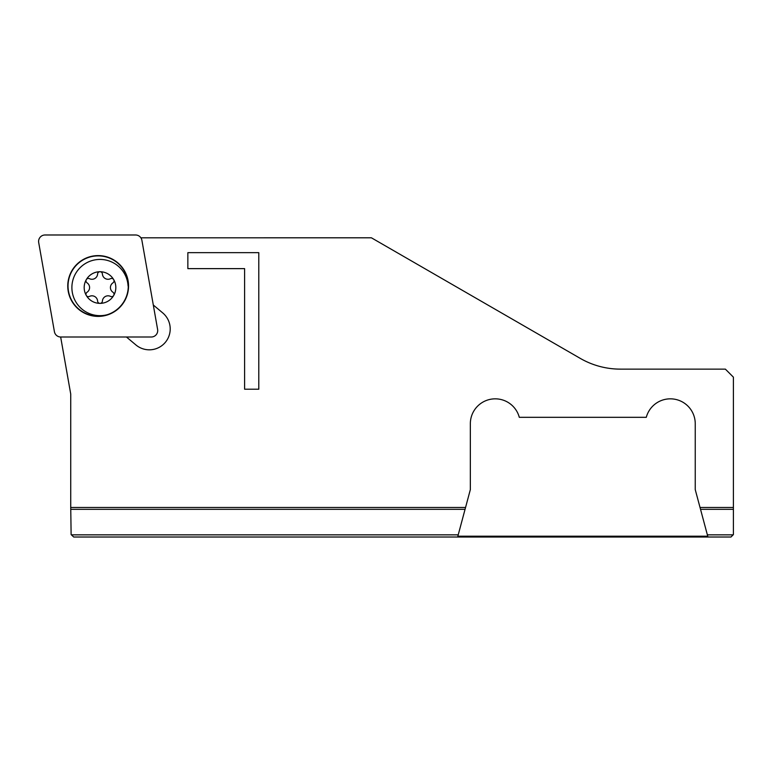<?xml version="1.0" encoding="UTF-8"?>
<svg xmlns="http://www.w3.org/2000/svg" width="772" height="772" viewBox="0 0 772 772"><rect width="100%" height="100%" fill="white"/><g stroke="black" fill="none" stroke-linecap="round" stroke-linejoin="round"><path stroke-width="1.16" d="M151.283 337.007A6.427 6.427 0 0 0 157.613 329.461L141.894 240.304A6.427 6.427 0 0 0 135.563 234.987L45.027 234.987A6.427 6.427 0 0 0 38.697 242.533L54.416 331.69A6.427 6.427 0 0 0 60.747 337.007L151.283 337.007M68.032 285.997A30.118 30.118 0 0 0 98.15 316.115A30.118 30.118 0 0 0 128.277 285.997A30.118 30.118 0 0 0 98.15 255.879A30.118 30.118 0 0 0 68.032 285.997M128.548 285.997A30.397 30.397 0 0 1 98.15 316.395A30.397 30.397 0 0 1 67.762 285.997A30.397 30.397 0 0 1 98.15 255.6A30.397 30.397 0 0 1 128.548 285.997M114.024 280.844A2.413 2.413 0 0 1 112.944 282.851A5.626 5.626 0 0 0 112.944 292.241A2.413 2.413 0 0 1 113.706 295.454A15.826 15.826 0 0 0 113.706 279.638A2.413 2.413 0 0 1 114.024 280.844M113.706 295.454A2.413 2.413 0 0 1 110.541 296.409A5.626 5.626 0 0 0 102.406 301.099A2.413 2.413 0 0 1 100.003 303.367A15.826 15.826 0 0 0 113.706 295.454M84.177 287.551A15.826 15.826 0 0 0 100.003 303.367A2.413 2.413 0 0 1 97.6 301.099A5.626 5.626 0 0 0 89.465 296.409A2.413 2.413 0 0 1 85.972 294.257A2.413 2.413 0 0 1 87.062 292.241A5.626 5.626 0 0 0 87.062 282.851A2.413 2.413 0 0 1 86.3 279.638A15.826 15.826 0 0 0 84.177 287.551M128.075 285.997A28.11 28.11 0 0 0 99.221 259.44A28.11 28.11 0 0 0 71.892 287.551A28.11 28.11 0 0 0 107.289 314.696M113.706 279.638A15.826 15.826 0 0 0 86.3 279.638A2.413 2.413 0 0 1 89.465 278.682A5.626 5.626 0 0 0 97.6 273.992A2.413 2.413 0 0 1 100.003 271.725A2.413 2.413 0 0 1 102.406 273.992A5.626 5.626 0 0 0 110.541 278.682A2.413 2.413 0 0 1 113.706 279.638M126.454 337.007L135.891 344.93A20.883 20.883 0 0 0 170.207 328.93A20.883 20.883 0 0 0 162.747 312.93L153.3 305.008M74.218 537.013L457.642 537.013L73.726 537.013L71.121 534.6L70.734 507.474L465.555 507.474L470.341 489.622L470.341 423.751A24.897 24.897 0 0 1 519.295 417.324L646.289 417.324A24.897 24.897 0 0 1 695.244 423.751L695.244 489.622L700.03 507.474L733.4 507.474L733.4 377.161L725.371 369.132L620.399 369.132A80.327 80.327 0 0 1 580.235 358.372L371.409 237.805L140.88 237.815M70.734 507.474L70.734 394.106L60.66 336.997M258.794 252.666L187.857 252.666L187.857 268.627L244.608 268.627L244.608 389.213L258.794 389.213L258.794 252.666M457.642 537.013L465.555 507.474M733.4 507.474L733.4 534.6L730.987 537.013L592.828 537.013L721.038 537.013M117.257 537.013L113.33 537.013M224.922 537.013L92.688 537.013M143.331 537.013L592.828 537.013M79.767 537.013L639.448 537.013M730.987 537.013L616.143 537.013M580.235 358.372A80.327 80.327 0 0 0 620.399 369.132M81.282 537.013L271.551 537.013M707.731 536.212L457.854 536.212M707.943 537.013L700.532 509.327L733.4 509.327M700.03 507.474L700.532 509.327M71.371 534.851L458.221 534.851M70.744 509.327L465.062 509.327M707.364 534.851L733.149 534.851"/></g></svg>
